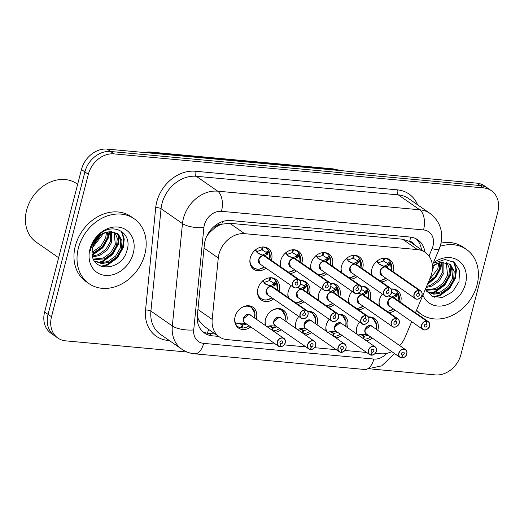 <?xml version="1.0" encoding="UTF-8"?>
<svg xmlns="http://www.w3.org/2000/svg" width="524" height="524" viewBox="0 0 524 524"><rect width="100%" height="100%" fill="white"/><g stroke="black" fill="none" stroke-linecap="round" stroke-linejoin="round"><path stroke-width="0.79" d="M338.013 314.184A12.648 10.218 -55.2 0 1 344.124 315.651A12.648 10.218 -55.2 0 1 347.536 327.015A12.648 10.218 -55.2 0 1 347.392 327.546M341.976 335.34A12.648 10.218 -55.2 0 1 335.891 337.882M326.157 331.109A12.648 10.218 -55.2 0 1 326.269 325.057A12.648 10.218 -55.2 0 1 329.203 319.28M307.627 311.38A12.648 10.218 -55.2 0 1 313.732 312.848A12.648 10.218 -55.2 0 1 317.151 324.218A12.648 10.218 -55.2 0 1 317 324.749M311.584 332.537A12.648 10.218 -55.2 0 1 305.499 335.078M295.765 328.312A12.648 10.218 -55.2 0 1 295.877 322.253A12.648 10.218 -55.2 0 1 298.811 316.483M265.373 325.515A12.648 10.218 -55.2 0 1 265.485 319.457A12.648 10.218 -55.2 0 1 283.34 310.051A12.648 10.218 -55.2 0 1 286.759 321.415A12.648 10.218 -55.2 0 1 286.608 321.946M281.198 329.74A12.648 10.218 -55.2 0 1 275.113 332.281M250.806 326.937A12.648 10.218 -55.2 0 1 238.512 328.024A12.648 10.218 -55.2 0 1 235.099 316.66A12.648 10.218 -55.2 0 1 252.954 307.247A12.648 10.218 -55.2 0 1 256.367 318.618A12.648 10.218 -55.2 0 1 256.216 319.149M368.405 316.981A12.648 10.218 -55.2 0 1 374.509 318.448A12.648 10.218 -55.2 0 1 377.928 329.812A12.648 10.218 -55.2 0 1 377.778 330.349M372.368 338.137A12.648 10.218 -55.2 0 1 366.283 340.679M356.543 333.912A12.648 10.218 -55.2 0 1 356.661 327.854A12.648 10.218 -55.2 0 1 359.595 322.083M360.807 286.196A12.648 10.218 -55.2 0 1 366.918 287.669A12.648 10.218 -55.2 0 1 370.33 299.034A12.648 10.218 -55.2 0 1 370.18 299.564M364.769 307.352A12.648 10.218 -55.2 0 1 358.685 309.894M348.951 303.127A12.648 10.218 -55.2 0 1 349.063 297.075A12.648 10.218 -55.2 0 1 351.997 291.298M330.421 283.399A12.648 10.218 -55.2 0 1 336.526 284.866A12.648 10.218 -55.2 0 1 339.938 296.237A12.648 10.218 -55.2 0 1 339.794 296.767M334.377 304.555A12.648 10.218 -55.2 0 1 328.293 307.097M318.559 300.331A12.648 10.218 -55.2 0 1 318.671 294.272A12.648 10.218 -55.2 0 1 321.605 288.501M300.029 280.602A12.648 10.218 -55.2 0 1 306.134 282.069A12.648 10.218 -55.2 0 1 309.553 293.433A12.648 10.218 -55.2 0 1 309.402 293.964M303.992 301.759A12.648 10.218 -55.2 0 1 297.907 304.3M288.167 297.527A12.648 10.218 -55.2 0 1 288.279 291.475A12.648 10.218 -55.2 0 1 291.22 285.698M273.6 298.955A12.648 10.218 -55.2 0 1 261.306 300.042A12.648 10.218 -55.2 0 1 257.893 288.678A12.648 10.218 -55.2 0 1 275.742 279.266A12.648 10.218 -55.2 0 1 279.161 290.637A12.648 10.218 -55.2 0 1 279.01 291.167M391.199 288.999A12.648 10.218 -55.2 0 1 397.303 290.466A12.648 10.218 -55.2 0 1 400.722 301.831A12.648 10.218 -55.2 0 1 400.572 302.368M395.161 310.156A12.648 10.218 -55.2 0 1 389.077 312.697M379.337 305.931A12.648 10.218 -55.2 0 1 379.448 299.872A12.648 10.218 -55.2 0 1 382.389 294.102M341.353 272.349A12.648 10.218 -55.2 0 1 341.465 266.29A12.648 10.218 -55.2 0 1 359.32 256.884A12.648 10.218 -55.2 0 1 362.732 268.249A12.648 10.218 -55.2 0 1 362.588 268.786M357.171 276.574A12.648 10.218 -55.2 0 1 351.087 279.115M310.961 269.546A12.648 10.218 -55.2 0 1 311.073 263.493A12.648 10.218 -55.2 0 1 328.928 254.088A12.648 10.218 -55.2 0 1 332.347 265.452A12.648 10.218 -55.2 0 1 332.196 265.982M326.779 273.777A12.648 10.218 -55.2 0 1 320.701 276.318M280.569 266.749A12.648 10.218 -55.2 0 1 280.687 260.69A12.648 10.218 -55.2 0 1 298.536 251.284A12.648 10.218 -55.2 0 1 301.955 262.655A12.648 10.218 -55.2 0 1 301.804 263.186M296.394 270.974A12.648 10.218 -55.2 0 1 290.309 273.515M266.002 268.177A12.648 10.218 -55.2 0 1 253.714 269.257A12.648 10.218 -55.2 0 1 250.295 257.893A12.648 10.218 -55.2 0 1 268.15 248.487A12.648 10.218 -55.2 0 1 271.563 259.852A12.648 10.218 -55.2 0 1 271.419 260.382M371.739 275.146A12.648 10.218 -55.2 0 1 371.857 269.094A12.648 10.218 -55.2 0 1 389.712 259.688A12.648 10.218 -55.2 0 1 393.124 271.052A12.648 10.218 -55.2 0 1 392.974 271.583M387.564 279.371A12.648 10.218 -55.2 0 1 381.479 281.912M415.473 312.723L430.355 277.524A23.718 19.159 124.8 0 0 431.658 273.692A23.718 19.159 124.8 0 0 425.252 252.378A23.718 19.159 124.8 0 0 417.471 249.594L244.675 233.678A23.718 19.159 124.8 0 0 218.279 257.991L212.187 319.417A23.718 19.159 124.8 0 0 219.287 336.834A23.718 19.159 124.8 0 0 227.069 339.618L275.46 344.078M214.571 228.064A23.718 19.159 -55.2 0 1 222.215 224.134L221.862 224.102A7.906 6.386 124.8 0 0 214.571 228.064L209.738 232.427L206.993 235.702M414.15 244.662A7.906 6.386 124.8 0 0 409.683 241.4L409.329 241.368A23.718 19.159 -55.2 0 1 410.338 242.009L425.252 252.378M197.253 316.601L199.303 320.989L204.347 326.452L219.287 336.834M409.329 241.368L402.53 239.206L229.735 223.29L222.215 224.134M399.714 345.591A23.718 19.159 124.8 0 0 405.131 337.187L411.7 321.651M375.295 353.274L380.738 353.772A23.718 19.159 124.8 0 0 391.723 351.591M284.126 344.877L305.852 346.875M314.511 347.674L336.244 349.678M344.903 350.471L366.63 352.475M187.127 352.043L65.69 340.855A23.718 19.159 -55.2 0 1 57.909 338.072A23.718 19.159 -55.2 0 1 51.503 316.758L88.346 174.302L84.901 171.911A23.718 19.159 -55.2 0 1 110.603 151.488L480.174 185.535A23.718 19.159 -55.2 0 1 487.949 188.319A23.718 19.159 -55.2 0 0 480.174 185.535L110.603 151.488A23.718 19.159 -55.2 0 0 84.901 171.911L48.064 314.367L84.901 171.911L81.462 169.521A23.718 19.159 -55.2 0 1 107.158 149.098L476.729 183.145A23.718 19.159 -55.2 0 1 484.51 185.928L491.394 190.71A23.718 19.159 -55.2 0 1 497.8 212.024L460.956 354.479A23.718 19.159 -55.2 0 1 435.261 374.902L372.512 369.119M57.909 338.072L54.47 335.681A23.718 19.159 -55.2 0 1 48.064 314.367A23.718 19.159 -55.2 0 0 54.47 335.681L51.025 333.29A23.718 19.159 -55.2 0 1 44.619 311.977L81.462 169.521M424.899 252.129A23.718 19.159 124.8 0 0 417.851 239.841A23.718 19.159 124.8 0 0 410.069 237.051L230.743 220.532A23.718 19.159 124.8 0 0 204.347 244.846L197.332 315.605A23.718 19.159 124.8 0 0 204.432 333.028A23.718 19.159 124.8 0 0 212.213 335.812L218.672 336.408M416.049 238.761A23.718 19.159 -55.2 0 1 421.453 249.738M88.346 174.302A23.718 19.159 -55.2 0 1 114.042 153.879L483.613 187.926A23.718 19.159 -55.2 0 1 491.394 190.71M215.233 334.011L208.768 333.421A23.718 19.159 -55.2 0 1 202.795 331.712M384.361 266.022L387.609 264.653L387.675 263.507A0.793 0.642 124.8 0 0 387.721 263.48L390.131 261.6L390.537 262.517L389.005 265.609L385.697 266.945L384.387 266.251M418.958 290.276L419.004 290.479A4.585 3.707 124.8 0 0 414.202 294.436A4.585 3.707 124.8 0 0 416.947 299.099A4.585 3.707 124.8 0 0 421.912 295.15A4.585 3.707 124.8 0 0 419.338 290.512L419.305 290.309A4.742 3.832 -55.2 0 1 420.687 290.846A4.742 3.832 -55.2 0 1 421.971 295.11A4.742 3.832 -55.2 0 1 415.277 298.634A4.742 3.832 -55.2 0 1 413.993 294.37A4.742 3.832 -55.2 0 1 418.958 290.276L385.35 266.913L379.514 264.541M385.376 266.939A4.742 3.832 124.8 0 0 380.411 271.032A4.742 3.832 124.8 0 0 381.695 275.297L415.277 298.634C416.927 300.462 422.351 297.455 421.99 295.136C422.357 293.126 421.925 291.691 420.687 290.846L387.112 267.509A4.742 3.832 124.8 0 0 385.729 266.971L385.697 266.945M419.305 290.309L386.057 267.41M419.338 290.512L418.499 293.316A1.579 1.277 -55.2 0 1 419.39 294.914A1.579 1.277 -55.2 0 1 416.731 294.671A1.579 1.277 -55.2 0 1 418.388 293.302L419.004 290.479M390.282 261.817A11.856 9.583 124.8 0 0 388.107 259.537A11.856 9.583 124.8 0 0 384.655 258.194L384.603 258.162M385.35 266.913L378.57 263.821M380.417 271.032L381.695 275.297A4.742 3.832 -55.2 0 1 380.417 271.032M384.655 258.194L383.771 261.149L383.208 260.756M387.675 263.507L383.764 261.168M383.764 258.201L383.129 261.109L378.027 262.904M390.131 261.6L390.537 262.517A11.561 9.34 -55.2 0 1 391.336 270.443M379.127 264.207L376.664 261.24M389.005 265.609L387.609 264.653M391.959 296.8L395.207 295.431L395.273 294.292A0.793 0.642 124.8 0 0 395.319 294.259L397.723 292.379L398.129 293.302L396.603 296.394L393.288 297.73L391.985 297.029M426.556 321.061L426.601 321.258A4.585 3.707 124.8 0 0 421.8 325.221A4.585 3.707 124.8 0 0 424.545 329.878A4.585 3.707 124.8 0 0 429.51 325.928A4.585 3.707 124.8 0 0 426.936 321.291L426.903 321.088A4.742 3.832 -55.2 0 1 428.285 321.625A4.742 3.832 -55.2 0 1 429.569 325.889A4.742 3.832 -55.2 0 1 422.875 329.419A4.742 3.832 -55.2 0 1 421.591 325.155A4.742 3.832 -55.2 0 1 426.556 321.061L392.974 297.717L388.716 296.04M392.974 297.717A4.742 3.832 124.8 0 0 388.009 301.817A4.742 3.832 124.8 0 0 389.293 306.075L422.875 329.419C424.525 331.24 429.949 328.234 429.588 325.915C429.955 323.904 429.523 322.476 428.285 321.625L394.703 298.287A4.742 3.832 124.8 0 0 393.321 297.75L393.288 297.73M426.903 321.088L393.321 297.756A4.742 3.832 -55.2 0 1 393.321 297.756L393.648 298.189M426.936 321.291L426.097 324.101A1.579 1.277 -55.2 0 1 426.988 325.699A1.579 1.277 -55.2 0 1 424.329 325.45A1.579 1.277 -55.2 0 1 425.979 324.087L426.601 321.258M397.88 292.595A11.856 9.583 124.8 0 0 395.705 290.316A11.856 9.583 124.8 0 0 392.247 288.979L392.201 288.94M392.941 297.697L389.011 295.785M388.015 301.817L389.293 306.075A4.742 3.832 -55.2 0 1 388.009 301.817M395.273 294.292L391.363 291.953M392.247 288.979L391.742 290.669M397.723 292.379L398.129 293.302A11.561 9.34 -55.2 0 1 398.934 301.228M396.603 296.394L395.207 295.431M401.633 354.486L402.419 355.036L401.581 357.84L401.921 357.872A4.585 3.707 124.8 0 0 406.716 353.91A4.585 3.707 124.8 0 0 403.978 349.253A4.585 3.707 124.8 0 0 399.006 353.202A4.585 3.707 124.8 0 0 401.581 357.84L401.463 357.938A4.742 3.832 -55.2 0 1 400.081 357.401A4.742 3.832 -55.2 0 1 398.797 353.137A4.742 3.832 -55.2 0 1 405.491 349.606A4.742 3.832 -55.2 0 1 406.775 353.87M401.836 357.977C404.829 357.375 406.48 356.019 406.794 353.897C407.069 351.624 406.637 350.196 405.491 349.606L371.909 326.269A4.742 3.832 124.8 0 0 370.357 325.712A4.742 3.832 124.8 0 0 365.215 329.799A4.742 3.832 124.8 0 0 366.499 334.057L400.081 357.401L401.482 357.944M402.419 355.036A1.579 1.277 -55.2 0 1 401.535 353.431A1.579 1.277 -55.2 0 1 404.194 353.68A1.579 1.277 -55.2 0 1 402.537 355.043L401.581 354.381M373.363 318.638A11.856 9.583 124.8 0 0 372.911 318.304A11.856 9.583 124.8 0 0 369.21 316.928M363.761 338.93L364.363 336.198L361.37 334.148M371.909 326.269L370.357 325.712L365.221 329.799A4.742 3.832 -55.2 0 1 370.357 325.712M363.682 336.133L360.931 334.227M360.309 334.397L363.721 336.139L363.04 338.425M364.363 336.198L368.261 335.281M364.16 339.205A11.856 9.583 124.8 0 0 370.651 336.945M376.173 329.229L376.396 323.78L375.8 321.88L372.918 318.304L376.435 324.441M357.794 335.105L362.005 334.148L366.479 334.522M402.537 355.043L401.921 357.872M440.193 246.3A39.529 31.938 -55.2 0 1 466.38 249.365A39.529 31.938 -55.2 0 1 477.056 284.886A39.529 31.938 -55.2 0 1 421.263 314.276A39.529 31.938 -55.2 0 1 416.587 310.103M441.018 243.149A39.529 31.938 -55.2 0 1 463.321 247.236L466.38 249.365M426.739 291.639L433.341 293.401L440.35 292.019L447.843 286.667L452.428 278.748L452.991 270.456L449.075 263.742M426.831 291.776L433.859 294.213L441.568 292.864L449.055 287.512L453.646 279.593L454.203 271.301L450.699 264.934L449.697 264.142L441.228 262.452A17.868 14.436 -55.2 0 0 432.444 266.316M425.698 289.693L435.496 288.639L442.983 283.288L447.575 275.369L446.278 262.596M425.986 290.309L436.708 289.484L444.201 284.132L448.786 276.214L449.507 268.917L447.024 262.812M426.588 286.438L430.636 285.266L438.13 279.914L442.714 271.995L442.904 262.269M426.156 287.466L431.848 286.111L439.341 280.759L443.933 272.84L443.808 262.262M429.326 279.96L437.861 268.616L438.699 262.996M428.442 282.05L435.064 276.724L439.073 269.46L439.852 262.694M432.464 266.762L432.706 266.113M432.287 270.417L434.553 264.849M425.455 289.117L432.241 296.499L442.57 297.436L452.612 291.77L458.952 281.774L459.614 270.626L454.347 262.347L445.053 259.518L434.645 262.95M433.302 263.002A25.774 20.829 -55.2 0 1 458.061 260.343A25.774 20.829 -55.2 0 1 465.495 283.818A25.774 20.829 -55.2 0 1 444.974 305.341A25.774 20.829 -55.2 0 1 422.901 295.163M432.398 265.629L441.228 262.452M421.263 314.276L418.204 312.153A39.529 31.938 -55.2 0 1 416.325 310.712M427.414 284.486L435.844 277.465L440.907 267.987L441.902 262.354M432.018 293.309L435.116 292.215L444.765 285.148L450.627 274.733L451.616 266.742M434.16 297.252L439.977 295.588L449.625 288.528L455.48 278.113L456.443 269.703L454.164 262.21M427.839 283.471L435.634 276.541L440.304 267.561L441.26 262.445M430.63 293.086L434.514 291.789L444.156 284.728L450.018 274.314L450.968 265.74M433.125 296.885L439.367 295.169L449.016 288.102L454.871 277.687L455.841 269.284L453.561 261.797M58.649 257.729L36.228 242.147A35.573 28.741 -55.2 0 1 26.619 210.183A35.573 28.741 -55.2 0 1 76.832 183.728L77.644 184.291M78.371 248.153A39.529 31.938 -55.2 0 1 134.164 218.763A39.529 31.938 -55.2 0 1 144.84 254.278A39.529 31.938 -55.2 0 1 89.047 283.674A39.529 31.938 -55.2 0 1 78.371 248.153M89.047 283.674L85.988 281.545A39.529 31.938 -55.2 0 1 75.312 246.031A39.529 31.938 -55.2 0 1 131.105 216.635L134.164 218.763M94.523 261.031L101.125 262.793L108.134 261.411L115.627 256.059L120.212 248.14L120.775 239.854L116.859 233.134M94.615 261.168L101.643 263.605L109.352 262.255L116.839 256.904L121.43 248.985L121.987 240.693L118.483 234.333L117.481 233.54L109.012 231.85A17.868 14.436 -55.2 0 0 92.755 247.177A17.868 14.436 -55.2 0 0 92.172 250.865C89.781 272.631 121.509 271.635 126.736 251.173C133.522 232.885 112.798 221.207 99.082 234.896C94.988 238.721 92.231 243.287 90.816 248.579L90.41 250.4L90.914 248.507C94.674 238.224 100.7 232.669 109.012 231.85M93.482 259.092L103.28 258.037L110.767 252.686L115.359 244.767L114.062 231.994M93.77 259.701L104.492 258.882L111.985 253.531L116.57 245.612L117.291 238.309L114.808 232.211M92.493 256.033L98.42 254.657L105.913 249.313L110.498 241.387L110.688 231.667M92.702 256.891L99.632 255.502L107.125 250.151L111.717 242.232L111.592 231.66M92.119 251.828L93.56 251.284L101.053 245.933L105.645 238.014L106.483 232.394M92.119 253.013L94.778 252.129L102.272 246.778L106.857 238.859L107.636 232.093M93.39 245.153L100.49 235.505M92.722 247.308L101.997 235.479L102.337 234.248M133.279 253.216A25.774 20.829 -55.2 0 1 105.35 275.408A25.774 20.829 -55.2 0 1 89.932 249.221A25.774 20.829 -55.2 0 1 117.861 227.023A25.774 20.829 -55.2 0 1 133.279 253.216M92.335 255.208L102.835 247.793L108.691 237.379L109.686 231.752M99.796 262.707L102.9 261.607L112.549 254.546L118.411 244.132L119.4 236.134M101.944 266.651L107.761 264.987L117.409 257.919L123.264 247.505L124.227 239.101L121.948 231.601M92.244 254.579L102.226 247.374L108.088 236.959L109.044 231.844M98.414 262.485L102.298 261.188L111.94 254.12L117.802 243.712L118.752 235.132M100.909 266.284L107.151 264.561L116.8 257.5L122.655 247.086L123.625 238.682L121.345 231.189M353.969 263.218L357.224 261.849L357.283 260.71A0.793 0.642 124.8 0 0 357.329 260.677L359.739 258.797L360.145 259.721L358.619 262.812L355.305 264.148L354.001 263.448M388.572 287.479L388.611 287.676A4.585 3.707 124.8 0 0 383.817 291.639A4.585 3.707 124.8 0 0 386.555 296.296A4.585 3.707 124.8 0 0 391.526 292.346A4.585 3.707 124.8 0 0 388.952 287.709L388.919 287.512A4.742 3.832 -55.2 0 1 390.301 288.043A4.742 3.832 -55.2 0 1 391.579 292.307A4.742 3.832 -55.2 0 1 384.885 295.837A4.742 3.832 -55.2 0 1 383.607 291.573A4.742 3.832 -55.2 0 1 388.572 287.479L354.99 264.135L349.122 261.738M354.99 264.135A4.742 3.832 124.8 0 0 350.025 268.236A4.742 3.832 124.8 0 0 351.303 272.493L384.885 295.837C386.542 297.658 391.959 294.652 391.598 292.333C391.972 290.322 391.533 288.894 390.301 288.043L356.72 264.705A4.742 3.832 124.8 0 0 355.338 264.168L355.305 264.148M388.919 287.512L355.338 264.175A4.742 3.832 -55.2 0 1 355.338 264.175L355.665 264.607M388.952 287.709L388.114 290.519A1.579 1.277 -55.2 0 1 388.998 292.117A1.579 1.277 -55.2 0 1 386.339 291.875A1.579 1.277 -55.2 0 1 387.996 290.506L388.611 287.676M359.89 259.013A11.856 9.583 124.8 0 0 357.722 256.74A11.856 9.583 124.8 0 0 354.263 255.398L354.211 255.358M354.958 264.116L348.185 261.017M350.025 268.236L351.303 272.493A4.742 3.832 -55.2 0 1 350.025 268.236M357.283 260.71L352.816 257.959M354.263 255.398L353.379 258.345M353.373 255.404L352.744 258.293L347.635 260.107M359.739 258.797L360.145 259.721A11.561 9.34 -55.2 0 1 360.951 267.646M348.735 261.404L346.272 258.443M358.619 262.812L357.224 261.849M323.583 260.421L326.832 259.053L326.897 257.913A0.793 0.642 124.8 0 0 326.937 257.88L329.347 256L329.753 256.917L328.227 260.009L324.913 261.345L323.609 260.651M358.18 284.676L358.226 284.879A4.585 3.707 124.8 0 0 353.425 288.842A4.585 3.707 124.8 0 0 356.169 293.499A4.585 3.707 124.8 0 0 361.134 289.549A4.585 3.707 124.8 0 0 358.56 284.912L358.527 284.709A4.742 3.832 -55.2 0 1 359.909 285.246A4.742 3.832 -55.2 0 1 361.193 289.51A4.742 3.832 -55.2 0 1 354.493 293.034A4.742 3.832 -55.2 0 1 353.215 288.776A4.742 3.832 -55.2 0 1 358.18 284.676L324.598 261.338L318.736 258.941M324.598 261.338A4.742 3.832 124.8 0 0 319.633 265.432A4.742 3.832 124.8 0 0 320.917 269.696L354.493 293.034C356.15 294.861 361.573 291.855 361.213 289.536C361.58 287.525 361.147 286.097 359.909 285.246L326.328 261.908A4.742 3.832 124.8 0 0 324.946 261.371L324.913 261.345M358.527 284.709L325.273 261.81M358.56 284.912L357.722 287.715A1.579 1.277 -55.2 0 1 358.606 289.313A1.579 1.277 -55.2 0 1 355.947 289.071A1.579 1.277 -55.2 0 1 357.604 287.709L358.226 284.879M329.504 256.216A11.856 9.583 124.8 0 0 327.33 253.937A11.856 9.583 124.8 0 0 323.871 252.594L323.825 252.561M324.566 261.319L317.793 258.221M319.633 265.432L320.917 269.696A4.742 3.832 -55.2 0 1 319.633 265.432M323.871 252.594L322.987 255.548L322.424 255.155M326.897 257.913L322.987 255.568M322.987 252.601L322.345 255.509L317.249 257.304M329.347 256L329.753 256.917A11.561 9.34 -55.2 0 1 330.559 264.843M318.343 258.607L315.887 255.64M329.675 257.14L327.651 258.718A1.579 1.277 -55.2 0 1 326.845 259.053L328.227 260.009M293.191 257.618L296.44 256.249L296.505 255.109A0.793 0.642 124.8 0 0 296.551 255.077L298.962 253.203L299.361 254.12L297.835 257.212L294.527 258.548L293.217 257.854M327.788 281.879L327.834 282.082A4.585 3.707 124.8 0 0 323.033 286.038A4.585 3.707 124.8 0 0 325.777 290.696A4.585 3.707 124.8 0 0 330.742 286.752A4.585 3.707 124.8 0 0 328.168 282.108L328.135 281.912A4.742 3.832 -55.2 0 1 329.517 282.449A4.742 3.832 -55.2 0 1 330.801 286.707A4.742 3.832 -55.2 0 1 324.107 290.237A4.742 3.832 -55.2 0 1 322.823 285.973A4.742 3.832 -55.2 0 1 327.788 281.879L294.18 258.515L288.344 256.138M287.401 255.417L294.18 258.515A4.742 3.832 124.8 0 0 289.241 262.635A4.742 3.832 124.8 0 0 290.525 266.899L324.107 290.237C325.758 292.058 331.181 289.058 330.821 286.739C331.188 284.722 330.755 283.294 329.517 282.449L295.942 259.105A4.742 3.832 124.8 0 0 294.553 258.568L294.527 258.548M328.135 281.912L294.888 259.007M328.168 282.108L327.33 284.918A1.579 1.277 -55.2 0 1 328.221 286.517A1.579 1.277 -55.2 0 1 325.561 286.274A1.579 1.277 -55.2 0 1 327.212 284.905L327.834 282.082M299.112 253.413A11.856 9.583 124.8 0 0 296.938 251.14A11.856 9.583 124.8 0 0 293.486 249.797L293.433 249.758M289.248 262.635L290.525 266.899A4.742 3.832 -55.2 0 1 289.241 262.635M296.505 255.109L292.038 252.358M293.486 249.797L292.595 252.745M292.595 249.804L291.96 252.692L286.857 254.507M298.962 253.203L299.361 254.12A11.561 9.34 -55.2 0 1 300.167 262.046M287.958 255.81L285.495 252.843M297.835 257.212L296.44 256.249M262.799 254.821L266.054 253.452L266.113 252.313A0.793 0.642 124.8 0 0 266.159 252.28L268.57 250.4L268.976 251.323L267.45 254.415L264.135 255.751L262.832 255.05M263.814 255.738L257.952 253.341M297.396 279.076L263.821 255.738A4.742 3.832 124.8 0 0 258.856 259.832A4.742 3.832 124.8 0 0 260.133 264.096L293.715 287.434C295.372 289.261 300.789 286.255 300.429 283.936C300.796 281.925 300.363 280.497 299.132 279.646A4.742 3.832 -55.2 0 1 300.409 283.91A4.742 3.832 -55.2 0 1 293.715 287.434A4.742 3.832 -55.2 0 1 292.431 283.176A4.742 3.832 -55.2 0 1 297.396 279.076L297.442 279.279A4.585 3.707 124.8 0 0 292.641 283.242A4.585 3.707 124.8 0 0 295.385 287.899A4.585 3.707 124.8 0 0 300.357 283.949A4.585 3.707 124.8 0 0 297.776 279.312L297.75 279.109A4.742 3.832 -55.2 0 1 299.132 279.646L265.55 256.308A4.742 3.832 124.8 0 0 264.168 255.771L264.135 255.751M297.75 279.109L264.168 255.778A4.742 3.832 -55.2 0 1 264.168 255.771L264.496 256.21M297.776 279.312L296.938 282.115A1.579 1.277 -55.2 0 1 297.829 283.72A1.579 1.277 -55.2 0 1 295.169 283.471A1.579 1.277 -55.2 0 1 296.826 282.108L297.442 279.279M250.433 264.817A11.856 9.583 124.8 0 0 253.013 267.81A11.856 9.583 124.8 0 0 253.393 268.059M268.72 250.616A11.856 9.583 124.8 0 0 266.552 248.337A11.856 9.583 124.8 0 0 263.094 246.994L263.041 246.961M263.788 255.719L257.015 252.62M258.856 259.839L260.133 264.096A4.742 3.832 -55.2 0 1 258.856 259.832M263.094 246.994L262.21 249.948L261.646 249.562M266.113 252.313L262.203 249.974M262.203 247.001L261.568 249.915L256.465 251.703M256.904 269.205L253.027 267.816L257.33 269.271L259.406 269.166L264.397 267.063M268.57 250.4L268.976 251.323A11.561 9.34 -55.2 0 1 269.775 259.249M257.566 253.007L255.103 250.046M268.897 251.54L266.867 253.118A1.579 1.277 -55.2 0 1 266.068 253.452L267.45 254.415M371.202 355.017L371.529 355.069A4.585 3.707 124.8 0 0 376.33 351.113A4.585 3.707 124.8 0 0 373.586 346.456A4.585 3.707 124.8 0 0 368.614 350.405A4.585 3.707 124.8 0 0 371.195 355.043L371.071 355.134A4.742 3.832 -55.2 0 1 369.689 354.597A4.742 3.832 -55.2 0 1 368.405 350.34A4.742 3.832 -55.2 0 1 375.105 346.809A4.742 3.832 -55.2 0 1 376.383 351.073M371.444 355.174C374.437 354.578 376.094 353.215 376.402 351.1C376.677 348.827 376.245 347.392 375.105 346.809L341.524 323.472A4.742 3.832 124.8 0 0 339.965 322.915A4.742 3.832 124.8 0 0 334.829 326.996A4.742 3.832 124.8 0 0 336.107 331.26L369.689 354.597L371.09 355.148M371.195 355.043L372.033 352.233A1.579 1.277 -55.2 0 1 371.143 350.635A1.579 1.277 -55.2 0 1 373.802 350.877A1.579 1.277 -55.2 0 1 372.145 352.246L371.189 351.578M342.978 315.841A11.856 9.583 124.8 0 0 342.526 315.5A11.856 9.583 124.8 0 0 338.818 314.125M333.375 336.126L333.971 333.402L330.985 331.345M341.524 323.472L339.965 322.915L334.829 326.996A4.742 3.832 -55.2 0 1 339.965 322.915M333.29 333.336L330.539 331.423M329.917 331.6L333.336 333.343L332.648 335.629M333.971 333.402L337.869 332.485M333.768 336.408A11.856 9.583 124.8 0 0 340.259 334.142M345.781 326.432L346.01 320.976L345.414 319.077L342.526 315.507L346.043 321.638M327.408 332.308L331.613 331.351L336.094 331.725M372.145 352.246L371.529 355.069M372.033 352.233L371.241 351.689M340.849 348.886L341.641 349.436L340.803 352.239L341.137 352.272A4.585 3.707 124.8 0 0 345.938 348.316A4.585 3.707 124.8 0 0 343.194 343.652A4.585 3.707 124.8 0 0 338.229 347.602A4.585 3.707 124.8 0 0 340.803 352.239L340.679 352.338A4.742 3.832 -55.2 0 1 339.297 351.801A4.742 3.832 -55.2 0 1 338.019 347.536A4.742 3.832 -55.2 0 1 344.713 344.013A4.742 3.832 -55.2 0 1 345.991 348.27M341.052 352.377C344.052 351.774 345.702 350.418 346.017 348.296C346.292 346.023 345.853 344.596 344.713 344.013L311.132 320.668A4.742 3.832 124.8 0 0 309.579 320.112A4.742 3.832 124.8 0 0 304.437 324.199A4.742 3.832 124.8 0 0 305.721 328.463L339.297 351.801L340.705 352.344M341.641 349.436A1.579 1.277 -55.2 0 1 340.751 347.838A1.579 1.277 -55.2 0 1 343.41 348.08A1.579 1.277 -55.2 0 1 341.759 349.442L340.803 348.781M312.586 313.038A11.856 9.583 124.8 0 0 312.134 312.704A11.856 9.583 124.8 0 0 308.426 311.328M302.983 333.329L303.579 330.598L300.593 328.548M311.132 320.668L309.579 320.112L304.437 324.199A4.742 3.832 -55.2 0 1 309.579 320.112M302.898 330.533L300.147 328.627M299.525 328.797L302.944 330.539L302.263 332.825M303.579 330.598L307.477 329.681M303.383 333.605A11.856 9.583 124.8 0 0 309.867 331.345M315.389 323.629L315.618 318.179L315.022 316.28L312.14 312.704L315.651 318.841M297.016 329.504L301.228 328.548L305.702 328.921M341.759 349.442L341.137 352.272M310.418 349.416L310.745 349.475A4.585 3.707 124.8 0 0 315.546 345.512A4.585 3.707 124.8 0 0 312.802 340.855A4.585 3.707 124.8 0 0 307.837 344.805A4.585 3.707 124.8 0 0 310.411 349.442L310.293 349.534A4.742 3.832 -55.2 0 1 308.911 348.997A4.742 3.832 -55.2 0 1 307.627 344.74A4.742 3.832 -55.2 0 1 314.321 341.209A4.742 3.832 -55.2 0 1 315.605 345.473M310.667 349.58C313.66 348.977 315.31 347.615 315.625 345.499C315.9 343.227 315.468 341.799 314.321 341.209L280.74 317.872A4.742 3.832 124.8 0 0 279.187 317.315A4.742 3.832 124.8 0 0 274.045 321.395A4.742 3.832 124.8 0 0 275.329 325.659L308.911 348.997L310.313 349.547M310.411 349.442L311.249 346.633A1.579 1.277 -55.2 0 1 310.365 345.034A1.579 1.277 -55.2 0 1 313.024 345.283A1.579 1.277 -55.2 0 1 311.367 346.646L310.411 345.984M282.194 310.241A11.856 9.583 124.8 0 0 281.742 309.9A11.856 9.583 124.8 0 0 278.034 308.531M273.181 327.821L270.201 325.751M280.74 317.872L279.187 317.315L274.045 321.402A4.742 3.832 -55.2 0 1 279.187 317.315M272.506 327.736L269.762 325.823M269.139 326L272.552 327.742L271.871 330.028M273.187 327.801L277.091 326.884M273.187 327.821L272.591 330.533M272.991 330.808A11.856 9.583 124.8 0 0 279.482 328.548M285.004 320.832L285.226 315.376L284.63 313.476L281.748 309.907L285.266 316.038M266.624 326.707L270.836 325.751L275.31 326.125M311.367 346.646L310.745 349.475M311.249 346.633L310.463 346.089M280.032 346.619L280.36 346.672A4.585 3.707 124.8 0 0 285.154 342.716A4.585 3.707 124.8 0 0 282.416 338.052A4.585 3.707 124.8 0 0 277.445 342.002A4.585 3.707 124.8 0 0 280.019 346.639L279.901 346.737A4.742 3.832 -55.2 0 1 278.519 346.2A4.742 3.832 -55.2 0 1 277.235 341.936A4.742 3.832 -55.2 0 1 283.929 338.412A4.742 3.832 -55.2 0 1 285.213 342.67M280.274 346.777C283.268 346.181 284.918 344.818 285.233 342.703C285.508 340.423 285.076 338.995 283.929 338.412L250.354 315.068A4.742 3.832 124.8 0 0 248.795 314.511A4.742 3.832 124.8 0 0 243.66 318.599A4.742 3.832 124.8 0 0 244.937 322.863L278.519 346.2L279.921 346.744M280.019 346.639L280.857 343.836A1.579 1.277 -55.2 0 1 279.973 342.238A1.579 1.277 -55.2 0 1 282.632 342.48A1.579 1.277 -55.2 0 1 280.975 343.849L280.019 343.181M251.802 307.444A11.856 9.583 124.8 0 0 251.35 307.103A11.856 9.583 124.8 0 0 247.649 305.728M235.237 323.583A11.856 9.583 124.8 0 0 237.817 326.576A11.856 9.583 124.8 0 0 241.276 327.919L242.167 324.946L238.748 323.203M242.789 325.018L239.809 322.948M250.354 315.068L248.795 314.511L243.66 318.599A4.742 3.832 -55.2 0 1 248.795 314.511M242.121 324.939L239.37 323.026M249.09 325.745A11.856 9.583 124.8 0 1 242.147 327.998L242.802 325.004L246.699 324.081M254.612 318.029L254.834 312.579L254.238 310.68L251.356 307.11L254.874 313.241M242.147 327.998L241.407 327.487M236.769 323.76L235.8 324.513L235.977 324.002L239.298 323.046L244.918 323.321M235.8 324.513L235.977 324.002A11.561 9.34 -55.2 0 1 234.837 317.885M280.975 343.849L280.36 346.672M280.857 343.836L280.071 343.286M361.567 294.003L364.822 292.634L364.881 291.488A0.793 0.642 124.8 0 0 364.927 291.462L367.337 289.582L367.743 290.499L366.211 293.591L362.903 294.927L361.593 294.233M396.164 318.258L396.209 318.461A4.585 3.707 124.8 0 0 391.408 322.417A4.585 3.707 124.8 0 0 394.153 327.081A4.585 3.707 124.8 0 0 399.118 323.131A4.585 3.707 124.8 0 0 396.544 318.494L396.511 318.291A4.742 3.832 -55.2 0 1 397.893 318.828A4.742 3.832 -55.2 0 1 399.177 323.092A4.742 3.832 -55.2 0 1 392.483 326.616A4.742 3.832 -55.2 0 1 391.199 322.352A4.742 3.832 -55.2 0 1 396.164 318.258L362.556 294.894L358.324 293.243M362.582 294.92A4.742 3.832 124.8 0 0 357.623 299.014A4.742 3.832 124.8 0 0 358.901 303.278L392.483 326.616C394.133 328.443 399.557 325.437 399.196 323.118C399.563 321.107 399.131 319.673 397.893 318.828L364.318 295.49A4.742 3.832 124.8 0 0 362.936 294.953L362.903 294.927M396.511 318.291L363.263 295.392M396.544 318.494L395.705 321.297A1.579 1.277 -55.2 0 1 396.596 322.895A1.579 1.277 -55.2 0 1 393.937 322.653A1.579 1.277 -55.2 0 1 395.594 321.291L396.209 318.461M367.488 289.798A11.856 9.583 124.8 0 0 365.32 287.519A11.856 9.583 124.8 0 0 361.861 286.176L361.809 286.143M362.556 294.894L358.626 292.982M357.623 299.014L358.901 303.278A4.742 3.832 -55.2 0 1 357.623 299.014M364.881 291.488L360.971 289.15M361.861 286.176L361.357 287.866M367.337 289.582L367.743 290.499A11.561 9.34 -55.2 0 1 368.542 298.425M367.665 290.722L365.634 292.3A1.579 1.277 -55.2 0 1 364.835 292.634L366.211 293.591M331.175 291.2L334.43 289.831L334.489 288.691A0.793 0.642 124.8 0 0 334.535 288.659L336.945 286.779L337.351 287.702L335.825 290.794L332.511 292.13L331.207 291.429M368.778 320.334A4.742 3.832 -55.2 0 1 362.091 323.819A4.742 3.832 -55.2 0 1 360.813 319.555A4.742 3.832 -55.2 0 1 365.778 315.461L332.196 292.117L327.932 290.44M365.778 315.461L365.817 315.664A4.585 3.707 124.8 0 0 361.023 319.62A4.585 3.707 124.8 0 0 363.761 324.277A4.585 3.707 124.8 0 0 368.732 320.328A4.585 3.707 124.8 0 0 366.158 315.69L366.125 315.494A4.742 3.832 -55.2 0 1 367.507 316.031L333.926 292.687A4.742 3.832 124.8 0 0 332.543 292.15L332.511 292.13M332.196 292.117A4.742 3.832 124.8 0 0 327.231 296.217A4.742 3.832 124.8 0 0 328.509 300.475A4.742 3.832 -55.2 0 1 327.231 296.217L328.515 300.475L362.091 323.819C363.748 325.64 369.165 322.633 368.804 320.315C369.178 318.304 368.739 316.876 367.507 316.031A4.742 3.832 -55.2 0 1 368.785 320.288M366.125 315.494L332.543 292.156A4.742 3.832 -55.2 0 1 332.543 292.156L332.871 292.589M366.158 315.69L365.32 318.5A1.579 1.277 -55.2 0 1 366.204 320.099A1.579 1.277 -55.2 0 1 363.545 319.856A1.579 1.277 -55.2 0 1 365.202 318.487L365.817 315.664M337.096 286.995A11.856 9.583 124.8 0 0 334.928 284.722A11.856 9.583 124.8 0 0 331.469 283.379L331.417 283.34M332.164 292.097L328.234 290.185M334.489 288.691L330.579 286.353M331.469 283.379L330.965 285.069M336.945 286.779L337.351 287.702A11.561 9.34 -55.2 0 1 338.157 295.628M337.273 287.918L335.249 289.497A1.579 1.277 -55.2 0 1 334.443 289.838L335.825 290.794M300.789 288.403L304.038 287.034L304.103 285.894A0.793 0.642 124.8 0 0 304.143 285.862L306.553 283.982L306.959 284.905L305.433 287.997L302.119 289.333L300.815 288.632M338.386 317.531A4.742 3.832 -55.2 0 1 331.705 321.016A4.742 3.832 -55.2 0 1 330.421 316.758A4.742 3.832 -55.2 0 1 335.386 312.658L301.804 289.32L297.54 287.643M335.386 312.658L335.432 312.861A4.585 3.707 124.8 0 0 330.631 316.824A4.585 3.707 124.8 0 0 333.375 321.481A4.585 3.707 124.8 0 0 338.34 317.531A4.585 3.707 124.8 0 0 335.766 312.894L335.733 312.69A4.742 3.832 -55.2 0 1 337.115 313.228L303.534 289.89A4.742 3.832 124.8 0 0 302.151 289.353L302.119 289.333M301.804 289.32A4.742 3.832 124.8 0 0 296.839 293.414A4.742 3.832 124.8 0 0 298.123 297.678A4.742 3.832 -55.2 0 1 296.839 293.414L298.123 297.678L331.705 321.016C333.356 322.843 338.779 319.837 338.419 317.518C338.786 315.507 338.353 314.079 337.115 313.228A4.742 3.832 -55.2 0 1 338.399 317.492M335.733 312.69L302.479 289.792M335.766 312.894L334.928 315.697A1.579 1.277 -55.2 0 1 335.812 317.302A1.579 1.277 -55.2 0 1 333.159 317.053A1.579 1.277 -55.2 0 1 334.81 315.69L335.432 312.861M306.71 284.198A11.856 9.583 124.8 0 0 304.536 281.919A11.856 9.583 124.8 0 0 301.077 280.576L301.031 280.543M301.772 289.3L297.842 287.381M304.103 285.894L300.193 283.55M301.077 280.576L300.573 282.272M306.553 283.982L306.959 284.905A11.561 9.34 -55.2 0 1 307.765 292.831M306.881 285.122L304.857 286.7A1.579 1.277 -55.2 0 1 304.051 287.034L305.433 287.997M270.397 285.606L273.646 284.231L273.711 283.091A0.793 0.642 124.8 0 0 273.757 283.058L276.168 281.185L276.574 282.102L275.041 285.194L271.733 286.53L270.423 285.835M304.994 309.861L305.04 310.064A4.585 3.707 124.8 0 0 300.239 314.02A4.585 3.707 124.8 0 0 302.983 318.677A4.585 3.707 124.8 0 0 307.948 314.734A4.585 3.707 124.8 0 0 305.374 310.09L305.341 309.894A4.742 3.832 -55.2 0 1 306.723 310.431A4.742 3.832 -55.2 0 1 308.007 314.688A4.742 3.832 -55.2 0 1 301.313 318.219A4.742 3.832 -55.2 0 1 300.029 313.955A4.742 3.832 -55.2 0 1 304.994 309.861L271.386 286.497L265.55 284.119M271.412 286.523A4.742 3.832 124.8 0 0 266.447 290.617A4.742 3.832 124.8 0 0 267.731 294.881L301.313 318.219C302.964 320.04 308.387 317.04 308.027 314.721C308.394 312.71 307.961 311.276 306.723 310.431L273.148 287.087A4.742 3.832 124.8 0 0 271.766 286.549L271.733 286.53M305.341 309.894L272.094 286.988M305.374 310.09L304.536 312.9A1.579 1.277 -55.2 0 1 305.427 314.498A1.579 1.277 -55.2 0 1 302.767 314.256A1.579 1.277 -55.2 0 1 304.418 312.887L305.04 310.064M258.031 295.602A11.856 9.583 124.8 0 0 260.611 298.595A11.856 9.583 124.8 0 0 260.991 298.837M276.318 281.395A11.856 9.583 124.8 0 0 274.144 279.122A11.856 9.583 124.8 0 0 270.692 277.779L270.639 277.746M271.386 286.497L264.607 283.399M266.454 290.617L267.731 294.881A4.742 3.832 -55.2 0 1 266.454 290.617M270.692 277.779L269.808 280.733L269.244 280.34M273.711 283.091L269.801 280.753M269.801 277.786L269.166 280.694L264.063 282.488M264.502 299.983L260.625 298.595L258.836 297.363M276.168 281.185L276.574 282.102A11.561 9.34 -55.2 0 1 277.373 290.027M265.164 283.792L262.701 280.825M276.495 282.318L274.465 283.897A1.579 1.277 -55.2 0 1 273.666 284.237L275.041 285.194M208.847 232.453A23.718 7.932 5.7 0 0 209.738 232.427M409.683 241.4A23.718 12.707 -84.7 0 0 410.554 237.103M207.249 333.212A23.718 12.707 -84.7 0 0 208.676 329.452M197.417 320.976A23.718 7.932 5.7 0 0 199.303 320.989M221.862 224.102A23.718 12.707 -84.7 0 0 222.425 221.606M402.53 239.206L417.471 249.594M197.934 309.507L212.187 319.417M204.026 248.081L218.279 257.991M229.735 223.29L244.675 233.678M142.128 152.32L149.53 151.96A7.906 4.238 95.3 0 1 150.722 152.412A31.623 25.552 124.8 0 0 144.879 152.569M339.938 170.542A31.623 25.552 124.8 0 0 334.45 169.337A7.906 4.238 -84.7 0 0 333.251 168.885L340.233 170.569M335.609 170.143L334.45 169.337L150.722 152.412L151.881 153.218M107.158 149.098L114.042 153.879M476.729 183.145L483.613 187.926M44.619 311.977L51.503 316.758M428.979 256.033L432.143 248.559A15.812 12.773 124.8 0 0 433.007 246.005A15.812 12.773 124.8 0 0 423.549 229.938L221.482 211.323A15.812 12.773 124.8 0 0 204.353 224.94A15.812 12.773 124.8 0 0 203.888 227.534L193.729 329.91A15.812 12.773 124.8 0 0 203.653 343.377L373.841 359.058A15.812 12.773 124.8 0 0 386.699 353.366M193.729 329.91A15.812 5.292 5.7 0 1 172.324 325.961L182.476 223.591A31.623 25.552 -55.2 0 1 183.407 218.397A31.623 25.552 -55.2 0 1 217.67 191.168L419.737 209.783A31.623 25.552 -55.2 0 1 430.112 213.497L408.694 198.609A31.623 25.552 124.8 0 0 398.325 194.895L196.251 176.28A31.623 25.552 124.8 0 0 161.988 203.508A31.623 25.552 124.8 0 0 161.065 208.703L150.905 311.079A31.623 25.552 124.8 0 0 160.377 334.299L181.795 349.187A31.623 25.552 -55.2 0 1 172.324 325.961L150.905 311.079A3.95 1.323 -174.3 0 0 145.554 310.09L155.707 207.714A35.573 28.741 -55.2 0 1 195.301 171.243L397.369 189.858A3.95 2.116 -84.7 0 0 398.325 194.895L419.737 209.783A15.812 8.469 95.3 0 1 423.549 229.938M155.707 207.714A3.95 1.323 -174.3 0 1 161.065 208.703L182.476 223.591A15.812 5.292 5.7 0 0 203.888 227.534M397.369 189.858A35.573 28.741 -55.2 0 1 417.595 204.799M169.337 340.528L167.877 340.397A35.573 28.741 -55.2 0 1 145.554 310.09M221.482 211.323A15.812 8.469 95.3 0 0 217.67 191.168L196.251 176.28A3.95 2.116 -84.7 0 1 195.301 171.243M168.106 339.676A3.95 2.116 -84.7 0 0 167.877 340.397M203.653 343.377A15.812 8.469 95.3 0 1 194.555 353.805L364.743 369.486L381.682 365.863L394.579 353.576M373.841 359.058A15.812 8.469 95.3 0 1 364.743 369.486M432.143 248.559A15.812 2.345 22.9 0 0 439.053 249.398L432.366 265.229M208.768 333.421L212.213 335.812M386.037 266.821A4.886 3.95 -55.2 0 1 387.734 267.941M382.337 275.742A4.886 3.95 -55.2 0 1 380.162 270.843A4.886 3.95 -55.2 0 1 384.812 266.703M377.188 260.945L378.19 262.603A0.793 0.642 124.8 0 0 378.217 262.635M385.926 278.237A11.561 9.34 -55.2 0 1 379.245 280.366M372.276 275.519A11.561 9.34 -55.2 0 1 371.595 270.332M390.459 262.734L388.428 264.319A1.579 1.277 -55.2 0 1 387.629 264.653M389.463 265.033L387.721 263.48M393.629 297.599A4.886 3.95 -55.2 0 1 395.332 298.719M389.935 306.52A4.886 3.95 -55.2 0 1 387.76 301.621A4.886 3.95 -55.2 0 1 392.411 297.488M393.524 309.022A11.561 9.34 -55.2 0 1 386.843 311.145M379.874 306.298A11.561 9.34 -55.2 0 1 379.193 301.11M398.05 293.519L396.026 295.097A1.579 1.277 -55.2 0 1 395.22 295.431M397.054 295.818L395.319 294.259M367.121 334.495A4.886 3.95 -55.2 0 1 365.817 327.795A4.886 3.95 -55.2 0 1 372.551 326.714M406.762 353.91A4.742 3.832 -55.2 0 1 401.862 357.971M357.086 334.286A11.561 9.34 -55.2 0 1 356.399 329.085M368.608 317.354A11.561 9.34 -55.2 0 1 376.14 329.21M355.645 264.017A4.886 3.95 -55.2 0 1 357.342 265.144M351.945 272.938A4.886 3.95 -55.2 0 1 349.777 268.039A4.886 3.95 -55.2 0 1 354.421 263.906M346.796 258.149L347.798 259.799A0.793 0.642 124.8 0 0 347.825 259.839M355.541 275.441A11.561 9.34 -55.2 0 1 348.853 277.563M341.884 272.722A11.561 9.34 -55.2 0 1 341.203 267.528M360.067 259.937L358.036 261.515A1.579 1.277 -55.2 0 1 357.237 261.856M359.071 262.236L357.329 260.677M325.253 261.221A4.886 3.95 -55.2 0 1 326.956 262.341M321.553 270.142A4.886 3.95 -55.2 0 1 319.385 265.242A4.886 3.95 -55.2 0 1 324.035 261.109M316.411 255.345L317.413 257.002A0.793 0.642 124.8 0 0 317.439 257.042M325.149 272.637A11.561 9.34 -55.2 0 1 318.468 274.766M311.498 269.919A11.561 9.34 -55.2 0 1 310.811 264.731M328.679 259.432L326.937 257.88M294.868 258.417A4.886 3.95 -55.2 0 1 296.564 259.544M291.167 267.338A4.886 3.95 -55.2 0 1 288.993 262.445A4.886 3.95 -55.2 0 1 293.643 258.306M286.019 252.548L287.021 254.199A0.793 0.642 124.8 0 0 287.047 254.238M294.757 269.84A11.561 9.34 -55.2 0 1 288.076 271.963M281.106 267.122A11.561 9.34 -55.2 0 1 280.425 261.928M299.289 254.337L297.259 255.915A1.579 1.277 -55.2 0 1 296.46 256.256M298.294 256.636L296.551 255.077M264.476 255.62A4.886 3.95 -55.2 0 1 266.172 256.74M260.775 264.541A4.886 3.95 -55.2 0 1 258.601 259.642A4.886 3.95 -55.2 0 1 263.251 255.509M255.627 249.745L256.629 251.402A0.793 0.642 124.8 0 0 256.655 251.441M264.371 267.037A11.561 9.34 -55.2 0 1 254.147 268.19A11.561 9.34 -55.2 0 1 250.033 259.131M267.902 253.832L266.159 252.28M336.729 331.692A4.886 3.95 -55.2 0 1 335.432 324.998A4.886 3.95 -55.2 0 1 342.159 323.911M376.37 351.113A4.742 3.832 -55.2 0 1 371.47 355.167M326.694 331.489A11.561 9.34 -55.2 0 1 326.007 326.282M338.216 314.557A11.561 9.34 -55.2 0 1 345.748 326.406M306.344 328.895A4.886 3.95 -55.2 0 1 305.04 322.195A4.886 3.95 -55.2 0 1 311.767 321.114M345.984 348.316A4.742 3.832 -55.2 0 1 341.085 352.37M296.302 328.686A11.561 9.34 -55.2 0 1 295.615 323.485M307.83 311.754A11.561 9.34 -55.2 0 1 315.363 323.609M275.952 326.092A4.886 3.95 -55.2 0 1 274.648 319.398A4.886 3.95 -55.2 0 1 281.381 318.317M315.592 345.512A4.742 3.832 -55.2 0 1 310.693 349.574M265.917 325.889A11.561 9.34 -55.2 0 1 265.229 320.688M272.585 310.123A11.561 9.34 -55.2 0 1 282.495 310.83A11.561 9.34 -55.2 0 1 284.971 320.812M245.559 323.295A4.886 3.95 -55.2 0 1 244.256 316.601A4.886 3.95 -55.2 0 1 250.989 315.514M285.2 342.716A4.742 3.832 -55.2 0 1 280.301 346.77M242.193 307.326A11.561 9.34 -55.2 0 1 252.103 308.033A11.561 9.34 -55.2 0 1 254.579 318.009M363.243 294.802A4.886 3.95 -55.2 0 1 364.94 295.922M359.543 303.724A4.886 3.95 -55.2 0 1 357.368 298.824A4.886 3.95 -55.2 0 1 362.019 294.685M363.139 306.219A11.561 9.34 -55.2 0 1 356.451 308.348M349.482 303.501A11.561 9.34 -55.2 0 1 348.801 298.313M366.669 293.014L364.927 291.462M332.851 291.999A4.886 3.95 -55.2 0 1 334.554 293.126M329.151 300.92A4.886 3.95 -55.2 0 1 326.983 296.021A4.886 3.95 -55.2 0 1 331.627 291.888M332.747 303.422A11.561 9.34 -55.2 0 1 326.059 305.544M319.09 300.704A11.561 9.34 -55.2 0 1 318.409 295.51M336.277 290.217L334.535 288.659M302.459 289.202A4.886 3.95 -55.2 0 1 304.162 290.322M298.759 298.123A4.886 3.95 -55.2 0 1 296.591 293.224A4.886 3.95 -55.2 0 1 301.241 289.091M302.355 300.619A11.561 9.34 -55.2 0 1 295.674 302.748M288.704 297.901A11.561 9.34 -55.2 0 1 288.023 292.713M305.885 287.414L304.143 285.862M272.074 286.399A4.886 3.95 -55.2 0 1 273.77 287.525M268.373 295.326A4.886 3.95 -55.2 0 1 266.199 290.427A4.886 3.95 -55.2 0 1 270.849 286.287M263.225 280.53L264.227 282.181A0.793 0.642 124.8 0 0 264.253 282.22M271.963 297.822A11.561 9.34 -55.2 0 1 261.738 298.975A11.561 9.34 -55.2 0 1 257.631 289.91M275.5 284.617L273.757 283.058M149.53 151.96L333.251 168.885M439.053 249.398L440.664 244.643C443.566 231.726 440.049 221.344 430.112 213.497M181.795 349.187C185.627 351.82 189.878 353.359 194.555 353.805M388.107 259.537L386.339 258.306M390.419 262.02L391.369 270.469M385.959 278.257L380.968 280.366L379.422 280.484M395.705 290.316L393.937 289.084M398.017 292.805L398.967 301.248M393.557 309.042L388.559 311.145L387.02 311.269M372.911 318.304L371.143 317.066M357.722 256.74L355.947 255.502M360.034 259.223L360.977 267.666M355.573 275.46L350.576 277.563L349.036 277.687M327.33 253.937L325.555 252.706M329.642 256.419L330.592 264.869M325.181 272.663L320.184 274.766L318.644 274.89M296.938 251.14L295.169 249.909M299.25 253.623L300.2 262.066M294.789 269.86L289.798 271.969L288.252 272.087M253.013 267.81L251.245 266.578M266.552 248.337L264.777 247.105M268.864 250.826L269.808 259.269M342.526 315.5L340.751 314.269M312.134 312.704L310.359 311.472M281.742 309.9L279.973 308.669M251.35 307.103L249.581 305.872M237.817 326.576L236.042 325.345M365.32 287.519L363.545 286.287M367.632 290.001L368.575 298.451M363.165 306.239L358.174 308.348L356.628 308.472M334.928 284.722L333.153 283.484M337.24 287.204L338.183 295.647M332.779 303.442L327.782 305.544L326.242 305.669M304.536 281.919L302.761 280.687M306.848 284.401L307.798 292.851M302.387 300.645L297.39 302.748L295.85 302.872M274.144 279.122L272.375 277.89M276.456 281.604L277.406 290.047M271.995 297.842L267.004 299.951L264.928 300.056L260.618 298.601"/></g></svg>
